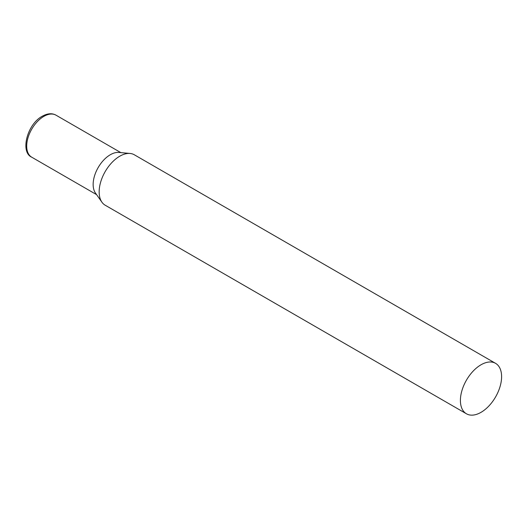 <?xml version="1.0" encoding="UTF-8"?>
<svg xmlns="http://www.w3.org/2000/svg" width="528" height="528" viewBox="0 0 528 528"><rect width="100%" height="100%" fill="white"/><g stroke="black" fill="none" stroke-linecap="round" stroke-linejoin="round"><path stroke-width="0.79" d="M495.568 363.343L134.317 154.777A29.126 16.817 120 0 0 130.079 153.463A29.126 16.817 120 0 0 109.468 165.33A29.126 16.817 120 0 0 99.158 191.888A29.126 16.817 120 0 0 101.937 202.211A29.126 16.817 120 0 0 105.191 205.22L466.442 413.787A29.126 16.817 120 0 0 488.888 405.986A29.126 16.817 120 0 0 501.6 376.675A29.126 16.817 120 0 0 495.568 363.343A29.126 16.817 120 0 0 473.128 371.144A29.126 16.817 120 0 0 460.409 400.455A29.126 16.817 120 0 0 466.442 413.787M130.079 153.463L118.906 152.44A24.262 14.005 120 0 0 110.306 154.737A24.262 14.005 120 0 0 93.152 184.45A24.262 14.005 120 0 0 95.462 193.05L101.937 202.211M31.726 157.192A24.262 14.005 -60 0 1 28.004 137.749A24.262 14.005 -60 0 1 43.857 116.371A24.262 14.005 -60 0 1 55.988 115.17C52.1 112.992 47.54 113.342 42.306 116.213C27.152 124.139 19.978 152.183 31.726 157.192L96.591 194.641M120.853 152.618L55.988 115.17"/></g></svg>
